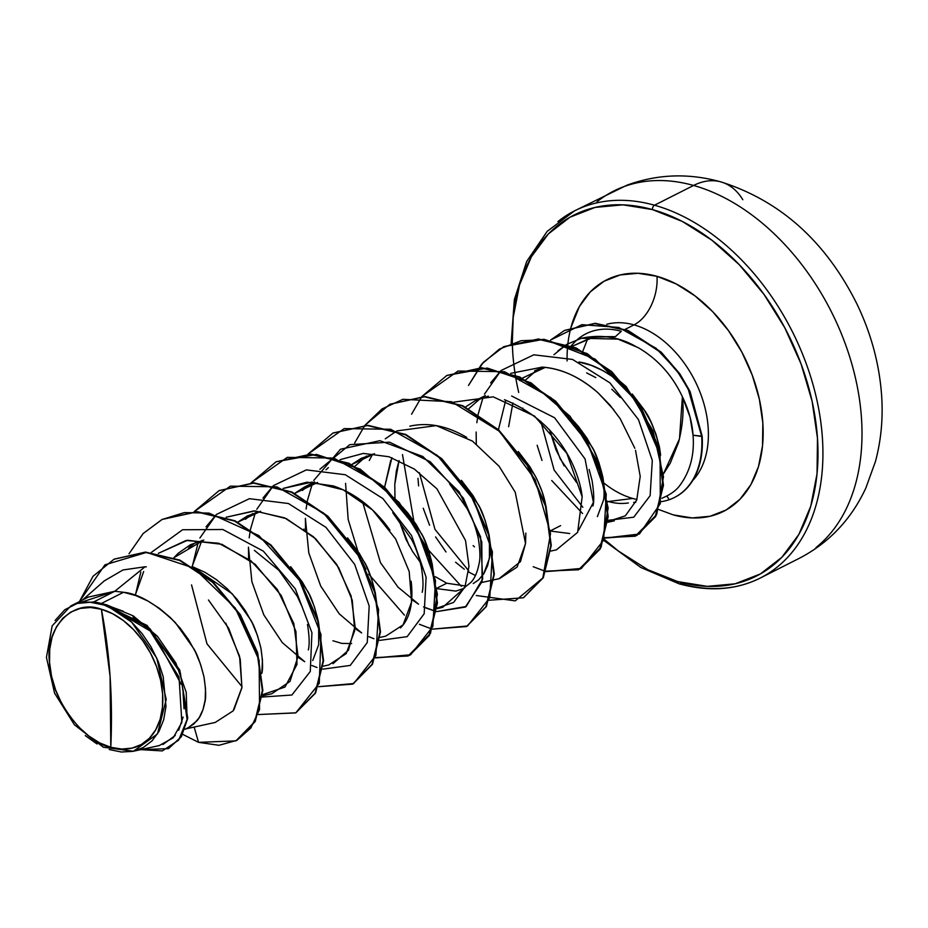 <?xml version="1.0" encoding="UTF-8"?>
<svg xmlns="http://www.w3.org/2000/svg" width="928" height="928" viewBox="0 0 928 928"><rect width="100%" height="100%" fill="white"/><g stroke="black" fill="none" stroke-linecap="round" stroke-linejoin="round"><path stroke-width="1.39" d="M518.706 392.451A202.246 137.46 63.2 0 1 652.442 209.589A3.492 2.181 -74.4 0 1 654.507 205.216A205.738 139.838 -116.8 0 0 557.902 221.583A205.738 139.838 63.2 0 1 654.507 205.216L693.587 185.461A205.738 139.838 -116.8 0 0 596.971 201.817A205.738 139.838 63.2 0 1 693.587 185.461A82.302 51.249 -74.4 0 1 720.952 181.911A82.302 51.249 -74.4 0 1 742.818 199.717M101.384 609.255L110.072 676.268L110.792 747.307C82.256 742.226 49.207 694.933 49.544 662.441C44.672 628.488 72.43 598.235 101.384 609.255L90.445 607.492L80.11 608.455L70.76 612.086L62.779 618.268L56.469 626.76L52.049 637.234L49.718 649.275L49.544 662.441L51.55 676.21L55.657 690.061L61.689 703.459L69.438 715.882L78.59 726.868L88.798 735.985L99.667 742.887L110.792 747.307L121.73 749.07L132.066 748.107L141.416 744.465L149.396 738.282L155.707 729.791L160.126 719.328L162.458 707.275L162.632 694.121L160.625 680.352L156.519 666.501L150.487 653.103L142.738 640.668L133.586 629.694L123.378 620.577L112.508 613.675L101.384 609.255A75.052 51.005 63.2 0 1 162.632 694.121A75.052 51.005 63.2 0 1 110.792 747.307A465.833 290.116 105.6 0 0 110.072 676.268A465.833 290.116 105.6 0 0 101.384 609.255M776.922 567.31A205.738 139.838 -116.8 0 0 808.648 370.527A205.738 139.838 -116.8 0 0 654.507 205.216A205.738 139.838 63.2 0 1 808.648 370.527A205.738 139.838 63.2 0 1 776.922 567.31A205.738 139.838 63.2 0 1 680.305 583.677A3.492 2.181 -74.4 0 1 679.122 583.816A3.492 2.181 -74.4 0 1 677.8 581.612L647.837 569.711L618.535 551.128L604.279 539.354M669.158 499.647A38.814 24.174 105.6 0 0 667.023 496.41A38.814 24.174 -74.4 0 1 669.158 499.647M692.764 480.46A90.863 61.758 -116.8 0 0 700.559 393.6A90.863 61.758 -116.8 0 0 634.01 324.881A38.814 24.174 105.6 0 0 656.989 276.324A129.688 88.148 63.2 0 1 762.828 422.971A129.688 88.148 63.2 0 1 673.252 514.878L692.16 517.928L710.024 516.27L726.16 509.982L739.964 499.299L750.88 484.625L758.501 466.54L762.538 445.718L762.828 422.971L759.359 399.179L752.272 375.248L741.843 352.095L728.457 330.612L712.646 311.634L695.002 295.881L676.21 283.956L656.989 276.324A38.814 24.174 -74.4 0 1 634.01 324.881A90.863 61.758 -116.8 0 0 606.75 324.278A90.863 61.758 -116.8 0 1 634.01 324.881L625.228 329.324L634.01 324.881A90.863 61.758 -116.8 0 1 700.559 393.6A90.863 61.758 -116.8 0 1 692.764 480.46M578.643 338.523A90.863 61.758 63.2 0 1 621.308 331.308L615.45 336.609L592.261 337.212L572.263 346.283L594.454 336.771L615.45 336.609L621.308 331.308A90.863 61.758 -116.8 0 0 573.144 343.754M603.583 482.792A90.863 61.758 -116.8 0 0 632.699 498.452L608.304 501.526L632.699 498.452A90.863 61.758 -116.8 0 0 636.933 499.484A90.863 61.758 63.2 0 1 632.699 498.452A90.863 61.758 63.2 0 1 604.638 483.639M564.189 465.937L555.976 449.778L549.62 430L560.199 458.826L576.613 482.537M628.372 502.964A81.13 55.146 63.2 0 1 608.304 501.526L607.724 501.816M661.85 498.278C670.097 494.833 676.048 490.622 679.714 485.611C690.142 471.586 694.585 454.801 693.054 435.244C692.207 422.402 688.646 409.584 682.393 396.79C684.006 410.408 682.73 425.592 678.565 442.343L670.306 463.06L663.334 474.092L679.505 438.793L682.393 396.79C672.452 375.469 657.708 359.078 638.162 347.617C637.466 348.418 616.494 330.82 581.438 338.256L566.962 344.288L581.438 338.256L617.99 339.126L638.162 347.617C657.674 359.055 672.417 375.446 682.393 396.79L690.072 417.159L693.054 435.244L702.16 436.183L690.084 391.523L679.911 373.949L661.258 352.199L628.128 330.496L595.266 323.327L564.734 330.356L595.057 323.327L627.989 330.438L661.188 352.13L679.876 373.88L690.061 391.477L702.16 436.183A90.26 61.352 63.2 0 1 674.621 497.396M79.344 602.875L114.77 591.287L93.682 601.959A81.13 55.146 63.2 0 1 101.303 603.513L123.528 592.273L114.77 591.287L145.046 566.776L122.995 569.966L104.272 580.893L82.453 600.068M173.93 557.693L178.211 553.262L190.484 544.69L203.8 540.061L173.93 557.693M189.672 547.021L195.796 542.358L188.523 548.054M237.835 522.128L247.405 515.91L260.675 511.293L237.835 522.128M246.593 518.23L252.718 513.578L245.444 519.274M294.756 493.348L304.314 487.13L317.608 482.502L294.756 493.348M309.627 484.799L302.366 490.483M351.677 464.568L361.236 458.351L374.529 453.722L351.677 464.568M366.548 456.019L354.948 466.216L366.56 456.019M384.459 489.45L384.552 487.884M391.918 457.713L384.598 487.246L390.734 460.404M394.968 497.663L394.783 484.265L396.407 470.774L399.063 460.566L394.783 484.265L394.968 497.675M420.256 562.24L412.612 551.545L406.035 539.435L398.843 519.877L409.167 545.652M446.762 583.213L435.313 576.682L446.762 583.213L436.96 588.166L446.762 583.213L465.485 585.997M474.452 546.882L473.129 545.594M465.52 406.998L475.078 400.78L488.383 396.152M480.391 398.46L468.779 408.645L480.391 398.46M498.44 429.687L505.76 400.154M519.738 380.573L522.081 378.52M545.293 367.372L522.835 377.893M534.656 370.748L542.022 368.161M537.312 369.68L525.7 379.865M512.906 402.996L508.625 426.706M560.605 525.642L550.803 530.607M146.322 566.869L145.046 566.776L114.77 591.287L123.528 592.273L135.801 595.579L147.9 601.031L159.523 608.432L170.334 617.538L180.078 628.047L188.5 639.612L195.379 651.862L200.576 664.402L203.974 676.814L205.506 688.715L205.192 699.7L203.07 709.433L199.265 717.576L193.94 723.863L188.639 727.448L196.782 720.963C200.483 716.95 203.162 710.72 204.821 702.264C206.155 698.181 205.865 689.701 203.974 676.814C200.599 663.52 197.212 654.159 193.813 648.753L175.357 622.63C155.881 603.861 138.608 593.746 123.528 592.273L101.303 603.513A81.13 55.146 63.2 0 1 101.674 603.618A81.13 55.146 -116.8 0 0 101.303 603.513A81.13 55.146 -116.8 0 0 93.682 601.959L114.77 591.287L88.415 597.052L70.748 605.984L77.198 603.444L93.682 601.959L77.198 603.444L90.294 602.237L104.249 605.079L118.285 611.842L131.683 622.143L156.739 657.987L166.216 699.434L157.482 733.944L133.423 751.239L103.368 747.226L74.437 724.814L54.566 693.158L46.435 657.372L52.188 625.808L70.748 605.984M261.742 673.484C263.076 669.401 262.786 660.922 260.896 648.034C257.52 634.729 254.133 625.379 250.734 619.974L232.278 593.85L192.583 566.741M254.365 550.35L278.852 570.268L297.308 596.379L302.192 606.947M307.481 624.451C309.384 635.947 309.662 644.438 308.34 649.936M312.759 660.539L318.664 644.705L318.675 624.3M317.875 619.556L317.817 619.254C314.441 605.949 311.054 596.6 307.655 591.194L290.661 566.683L302.331 582.042L309.221 594.291L314.418 606.831L317.875 619.556M374.796 590.776L374.726 590.475C371.362 577.17 367.975 567.82 364.576 562.414L347.571 537.892L359.252 553.262L366.142 565.512L371.339 578.051L374.796 590.776M392.718 512.732L411.162 538.832C415.002 545.397 418.389 554.747 421.324 566.88C423.214 578.608 423.504 587.088 422.182 592.331M400.374 504.728L407.752 512.917L416.173 524.482L423.064 536.732L428.26 549.272L431.648 561.684C428.272 548.39 424.896 539.04 421.498 533.635L403.042 507.512M449.616 483.929L468.072 510.04C471.842 516.409 475.229 525.77 478.245 538.124C480.147 550.026 480.426 558.517 479.092 563.598C477.456 571.996 474.776 578.225 471.041 582.297L462.921 588.758L455.88 591.101L437.007 588.665M483.523 574.2L489.427 558.354L489.439 537.938L489.787 555.791L487.664 565.523L483.871 573.666L478.535 579.954L473.245 583.538M488.627 533.194L488.569 532.904C485.193 519.61 481.806 510.249 478.419 504.844L461.402 480.321L473.094 495.703L479.985 507.952L485.182 520.492L488.627 533.194M545.548 504.414L545.49 504.124C544.121 496.248 540.734 486.898 535.34 476.064L518.323 451.53L530.016 466.923L536.906 479.173L542.103 491.712L545.548 504.414M589.141 469.487L592.076 480.53C593.978 492.826 594.268 501.317 592.946 505.992M569.722 533.542L550.849 531.094M597.365 516.629L603.258 500.795C604.592 496.712 604.314 488.232 602.411 475.345C599.036 462.04 595.648 452.69 592.25 447.284L575.244 422.75M586.647 372.882L595.822 377.615M611.796 389.226L620.264 397.462M660.62 455.149L659.634 448.131C655.145 430.29 650.099 417.716 644.508 410.385L632.177 393.971L643.858 409.352L650.748 421.602L655.934 434.142L659.332 446.565L660.62 455.172M628.07 389.609L615.357 378.531C601.634 368.938 589.477 363.44 578.886 362.013L591.159 365.319L603.27 370.771L614.881 378.172L628.082 389.632M133.423 751.239L159.245 745.578L173.211 737.795L181.853 722.39L179.046 677.15L150.127 630.936L105.595 604.754L131.683 622.143L142.112 633.627L151.09 646.932L158.236 661.478L163.189 676.605L165.984 706.417L163.664 719.826L158.943 731.484L152.064 740.834L143.214 747.574L132.855 751.355L121.382 752.016L109.249 749.522M607.678 501.34A81.13 55.146 -116.8 0 0 608.304 501.526M236.095 740.764L255.165 721.59L262.821 690.513L257.671 652.825L240.294 614.661L213.092 582.076L179.916 560.118L145.394 552.102L114.248 559.108L145.592 552.102L180.044 560.176L213.138 582.123L240.271 614.626L257.636 652.709L262.833 690.328L255.27 721.392L236.095 740.764M168.618 748.513L181.227 736.925L187.711 718.365L179.765 670.086L147.076 625.46L101.674 603.618L146.995 625.391L179.684 669.888L187.746 718.121L181.354 736.704L168.618 748.513M198.534 742.342L235.863 740.892L254.794 721.636L262.357 690.56L257.16 652.941L239.807 614.87L212.663 582.355L179.568 560.419L145.128 552.346L114.005 559.236L93.032 576.288L79.414 601.599L104.968 564.816L146.578 552.38L194.091 568.203L235.236 608.014L259.132 660.307L259.55 709.502L250.815 728.016L236.942 740.324L219.031 745.288L198.534 742.342L194.161 727.065L198.534 742.342L182.712 734.361L198.534 742.342M140.696 749.638L168.386 748.641L180.612 737.366L187.108 719.525L180.368 672.87L149.884 628.639L106.442 604.766L101.871 603.629L106.442 604.766L133.226 615.867L157.424 636.283L175.891 663.091L186.215 692.288L187.12 719.397L178.675 740.115L162.307 750.914L140.696 749.638M162.899 744.523L175.264 735.463M178.675 730.232L183.118 717.054M184.034 708.772L183.06 693.204M181.18 684.296L155.417 636.573M147.424 628.314L132.982 616.888M123.378 611.308L105.595 604.754L131.683 622.143A80.678 54.833 63.2 0 0 77.198 603.444L64.786 609.742L55.112 620.461M233.926 709.804L241.895 687.787L240.236 659.147L228.682 628.291L208.464 599.998M192.595 566.741L204.821 572.24L216.433 579.652L227.256 588.758L237 599.256L245.421 610.833L252.3 623.082L257.497 635.61L260.896 648.034L262.427 659.936L261.905 672.452M351.642 643.556L341.875 643.406L332.92 640.772M303.514 489.45L314.058 482.212M395.142 499.751L395.038 498.498M571.138 418.389L578.515 426.567L586.937 438.144L593.827 450.393L599.012 462.921L603.281 480.391M531.187 374.32L541.743 367.082M553.923 354.705L566.544 344.543L557.972 350.807M635.518 450.37L640.216 476.354L636.747 499.995L625.31 515.84L607.852 521.548L614.336 520.828L607.794 522.267M613.768 409.758L598.177 392.95L610.032 405.165L620.229 418.76L634.822 448.259L620.206 418.714M598.177 392.95C580 377.058 561.382 368.439 542.346 367.117L510.783 373.334L542.346 367.117C562.09 368.776 580.708 377.383 598.177 392.95M550.872 551.046L556.44 549.828L577.645 532.347L582.158 496.816C581.404 486.353 569.85 426.358 504.461 399.701M475.414 575.511L468.64 572.042L475.414 575.499M493.951 579.826L499.508 578.608L517.116 567.054L525.526 543.564L515.237 492.234L499.113 466.285L472.48 441.113L436.241 425.616L396.952 430.894M396.476 431.137L385.271 438.84M437.03 608.606L442.586 607.388L464.847 587.598L468.976 566.184L465.531 540.502L436.949 488.859L414.352 469.081L388.971 456.75L363.347 453.421L340.031 459.673M328.35 467.631L326.006 469.8M380.109 637.385L385.677 636.167L403.077 624.88L411.603 601.936L409.19 571.486L395.63 538.924L372.569 509.994L343.221 489.833L311.866 482.119L283.11 488.453L307.006 482.177L333.256 485.912C352.837 492.443 370.237 505.18 385.48 524.111L389.957 530.132M323.188 666.176L328.756 664.958L346.156 653.66L354.682 630.727L352.269 600.277L338.708 567.704L315.648 538.774L286.3 518.613L254.945 510.899L226.188 517.232L254.144 510.887L284.676 517.882L313.525 536.813L336.702 564.41L351.109 595.996L355.053 626.296L348.464 650.226L332.978 663.694M201.898 540.49L192.131 566.463L201.91 540.49M262.473 695.78L271.834 693.738L289.988 681.43L298.05 656.351L293.816 623.523L277.321 589.431L250.908 560.779L218.753 543.263L186.099 540.49L158.282 553.378L187.56 540.258L221.873 544.295L255.084 564.236L281.277 595.602L295.951 631.585L296.983 664.436L284.977 687.056L263.227 694.422M185.797 728.886L215.226 722.448L233.125 710.883L241.941 687.404L239.563 656.282L225.782 623.129M540.792 421.312L554.144 470.102L582.83 507.256L554.144 470.102L540.792 421.312M607.956 520.341L633.731 517.209L650.134 495.668L652.303 460.497L638.452 419.584L609.928 382.858L572.541 359.438L533.797 354.809L501.201 370.434L533.797 354.809L572.541 359.438L609.928 382.858L638.452 419.584L652.303 460.497L650.134 495.668L633.731 517.209L607.956 520.341M490.645 382.904L500.9 370.713L484.474 394.145M476.145 432.019L476.296 443.874L476.145 432.019M362.454 501.433L380.434 562.588L397.984 587.099L418.563 604.163L411.823 599.65M423.528 606.889L436.253 611.506L425.732 607.921M319.882 469.255L349.786 444.663L389.458 442.157L430.279 461.773L463.385 498.139L481.783 541.824L482.084 581.566L465.311 607.098L436.682 611.598L466.216 606.483L482.699 578.91L480.565 536.79L459.128 491.828L422.797 456.483L379.9 440.684L340.495 449.233L313.722 480.484M354.914 628.43L361.642 632.942L339.242 613.849L320.728 586.09L308.804 552.949L305.382 518.369L305.532 530.224M373.949 638.742L368.81 636.701M379.761 640.378L407.16 636.654L424.177 613.756L426.114 577.228L411.591 535.607L382.87 498.556L345.344 474.742L306.344 469.893L273.528 485.564L306.344 469.893L345.344 474.742L382.87 498.556L411.591 535.607L426.114 577.228L424.177 613.756L407.16 636.654L379.761 640.378M262.96 498.034L273.226 485.843L256.801 509.263M297.992 657.221L304.72 661.722L282.321 642.628L263.807 614.87L251.882 581.728L248.46 547.149L248.611 559.004M317.028 667.522L311.901 665.492M322.84 669.158L350.239 665.434L367.256 642.547L369.193 606.007L354.67 564.386L325.96 527.348L288.422 503.521L249.423 498.684L216.607 514.344L249.423 498.684L288.422 503.521L325.96 527.348L354.67 564.386L369.193 606.007L367.256 642.547L350.239 665.434L322.84 669.158M206.039 526.814L216.305 514.622L199.88 538.043M262.346 697.021L291.879 695.026L310.288 671.478L311.924 632.722L295.29 588.839L263.355 551.151L222.836 529.505L182.572 529.76L151.345 552.427L182.572 529.76L222.836 529.505L263.355 551.151L295.29 588.839L311.924 632.722L310.288 671.478L291.879 695.026L262.346 697.021M295.661 712.913L258.309 714.548L295.858 712.82L319.267 683.31L321.018 634.543L299.361 580.232L258.831 535.549L209.009 513.103L184.37 512.581L161.959 519.529L143.132 533.554L129.015 553.772L143.19 533.496L162.11 519.46L196.69 511.908L234.552 521.049L270.466 545.223L299.512 580.476L317.805 621.157L323.095 660.817L315.137 693.135L295.661 712.913L315.601 692.891L323.57 660.574L318.281 620.925L299.988 580.232L270.941 544.98L235.028 520.805L197.165 511.664L162.342 519.332L196.968 511.664L234.912 520.759L270.906 544.956L300.011 580.278L318.316 621.052L323.559 660.782L315.497 693.1L295.904 712.797M219.275 490.552L253.901 482.873L291.833 491.979L327.839 516.177L356.932 551.499L375.237 592.273L380.48 631.991L372.418 664.309L353.069 683.89L372.534 664.112L380.492 631.794L375.19 592.134L356.909 551.452L327.874 516.2L291.96 492.026L254.098 482.885L219.275 490.552M409.747 655.226L429.455 635.32L437.413 603.003L432.112 563.354L413.83 522.673L384.795 487.42L348.882 463.246L311.031 454.105L276.208 461.761L316.529 454.418L360.18 469.116L399.191 502.489L426.486 547.346L437.39 594.222L430.522 633.209L408.1 656.003L375.492 657.592M580.278 569.003L546.116 571.578L581.392 568.412L603.606 540.2L606.251 494.322L587.621 442.494L551.128 397.81L504.53 371.699L458.049 371.026L421.869 396.523L446.728 375.538L481.319 367.998L519.17 377.151L555.072 401.325L584.118 436.566L602.4 477.247L607.701 516.896L599.743 549.214L580.278 569.003L600.219 548.97L608.176 516.652L602.875 477.004L584.582 436.322L555.547 401.082L519.645 376.907L481.783 367.755L446.971 375.422L487.339 368.068L531.048 382.835L570.07 416.289L597.342 461.239L608.153 508.15L601.17 547.091L578.608 569.769L545.908 571.149M636.875 535.456L655.713 516.444L663.462 485.274L658.451 446.588L640.68 406.394L611.703 371.594L575.975 347.861L538.414 338.975L503.881 346.643L543.889 339.265L587.25 353.638L626.133 386.489L653.057 430.94L663.474 476.853L656.688 514.518L635.204 536.233L604.406 537.672M194.184 511.653L219.043 490.668L253.622 483.117L291.485 492.269L327.398 516.444L356.433 551.696L374.726 592.377L380.016 632.038L372.058 664.344L352.594 684.133L318.443 686.708L353.707 683.542L375.921 655.33L378.578 609.452L359.948 557.612L323.454 512.94L276.857 486.829L230.376 486.156L194.184 511.653M251.105 482.873L275.964 461.889L310.555 454.337L348.406 463.49L384.32 487.664L413.354 522.916L431.636 563.598L436.937 603.246L428.98 635.564L409.515 655.342L375.364 657.929L410.628 654.762L432.842 626.539L435.499 580.673L416.858 528.832L380.376 484.161L333.778 458.049L287.286 457.376L251.105 482.873M308.026 454.082L332.885 433.098L367.476 425.558L405.327 434.71L441.241 458.884L470.276 494.137L488.557 534.806L493.858 574.467L485.901 606.773L466.436 626.562L432.286 629.138L467.55 625.982L489.764 597.76L492.42 551.893L473.779 500.053L437.285 455.381L390.688 429.27L344.207 428.597L308.026 454.082M476.308 595.509L515.26 600.857L542.834 577.97L550.548 533.472L535.154 479.66L499.461 431.311L451.588 401.731L402.903 399.307L381.942 408.981L364.948 425.302L389.806 404.318L424.398 396.778L462.248 405.93L498.162 430.105L527.197 465.346L545.478 506.027L550.78 545.676L542.822 577.993L523.357 597.783L488.859 600.265M468.489 385.445L483.186 362.43L503.649 346.759L537.95 339.207L575.511 348.104L611.227 371.838L640.204 406.626L657.987 446.832L662.986 485.506L655.238 516.687L636.631 535.584L604.673 538.112L639.427 534.018L660.295 503.626L660.075 455.068L637.002 401.58L595.103 359.101L545.258 339.683L521.095 340.715L499.426 349.079L481.539 364.31L468.489 385.445M550.513 340.089L564.491 330.472L594.79 323.57L627.653 330.739L660.782 352.443L679.435 374.181L689.608 391.755L701.684 436.427L688.17 388.878L676.779 370.446L656.003 348.209L618.686 327.433L581.844 324.672L550.513 340.089M523.601 597.655L543.298 577.75L551.255 545.444L545.954 505.783L527.672 465.114L498.638 429.861L462.724 405.687L424.873 396.534L390.05 404.202M466.68 626.446L486.376 606.541L494.334 574.223L489.033 534.574L470.751 493.893L441.716 458.641L405.803 434.466L367.952 425.326L333.129 432.982M135.186 595.347L143.678 571.532M411.116 581.172L411.324 582.668C413.412 603.56 409.793 618.651 400.455 627.931M303.966 530.074L303.966 529.064M465.392 586.241L453.653 602.411L437.076 608.107M369.286 460.485L372.662 454.14M409.84 426.161C428.237 422.136 447.087 425.824 466.413 437.216L466.726 437.401M525.851 533.09L525.526 543.564L520.48 561.614L498.986 578.724M464.255 569.212L455.59 562.217M445.997 551.974L435.603 536.918M429.571 525.213L423.226 508.242M418.609 485.878L417.971 478.338M453.873 402.114L493.267 396.859L534.505 416.08L566.846 453.34L582.158 496.816M582.575 513.52L551.731 480.518M541.987 460.462L537.138 445.278M533.229 566.73L545.78 571.486M421.683 396.766L411.568 414.224M402.485 454.581L413.807 520.933M428.539 550.095L461.332 586.322M364.762 425.546L354.647 443.016M345.576 483.36L348.174 519.471L359.078 555.048M361.444 560.326L365.945 569.212M368.752 574.188L404.411 615.102M419.386 624.289L431.938 629.045M135.326 595.405L140.824 572.054M242.022 686.697L206.99 643.858L191.551 584.918M192.258 566.544L198.441 541.453M249.168 537.846L250.421 529.714M250.514 529.227L255.362 512.674M306.089 509.054L307.342 500.934M307.435 500.447L312.284 483.894M468.744 570.871L434.988 529.378L419.375 472.665M476.841 422.716L478.106 414.584M478.198 414.108L483.036 397.544M578.654 530.143L593.41 502.419L585.058 458.954L554.596 417.762L511.641 396.012M567.101 360.969A129.688 88.148 63.2 0 1 656.989 276.324L638.081 273.284L620.217 274.932L604.082 281.219L590.289 291.914L579.374 306.576L570.917 327.607M512.291 343.035L513.207 317.446L519.506 284.989L531.384 256.766L548.413 233.891L569.931 217.222L595.103 207.42L622.955 204.833L652.442 209.589L682.416 221.49L711.718 240.085L739.233 264.654L763.895 294.257L784.763 327.746L801.038 363.857L812.093 401.174L817.487 438.283L817.034 473.756L810.747 506.224L798.857 534.435L781.828 557.322L760.322 573.98L735.15 583.793L707.287 586.368L677.8 581.612A3.492 2.181 105.6 0 0 679.122 583.816C709.062 591.971 736.101 590.046 760.252 578.051L799.333 558.285C829.098 542.81 851.266 519.39 865.847 488.024L875.429 461.576C881.124 440.336 883.189 418.215 881.6 395.212C879.326 363.811 871.09 333.384 856.892 303.908C825.723 241.477 780.402 200.808 720.952 181.911A82.302 51.249 105.6 0 0 693.587 185.461L654.507 205.216A3.492 2.181 105.6 0 0 652.442 209.589A202.246 137.46 63.2 0 1 817.487 438.283A202.246 137.46 63.2 0 1 677.8 581.612M523.74 411.232L522.812 408.123M512.755 352.918L512.291 343.105M658.799 509.553L673.252 514.878M816.002 547.555A205.738 139.838 -116.8 0 0 847.728 350.772A205.738 139.838 -116.8 0 0 693.587 185.461A205.738 139.838 63.2 0 1 847.728 350.772A205.738 139.838 63.2 0 1 816.002 547.555M97.069 743.989L85.272 735.614M675.364 497.014A90.26 61.352 -116.8 0 0 702.16 436.183L701.684 436.427A90.26 61.352 63.2 0 1 674.934 497.234A90.26 61.352 63.2 0 1 661.212 501.654A90.26 61.352 -116.8 0 0 701.684 436.427L693.054 435.244M511.131 343.453L514.367 299.57L526.686 261.441L547.218 231.316L574.571 210.842L626.818 185.252C657.407 174.023 688.785 172.91 720.952 181.911M603.896 540.49L640.83 567.484L679.145 583.828M573.608 343.244L571.207 345.854M633.627 502.442L635.831 502.21M304.314 487.13L314.638 481.91M475.078 400.78L485.402 395.56M184.974 729.304L188.639 727.448M481.841 582.482L493.487 579.93M587.818 338.407L582.819 351.19"/></g></svg>
